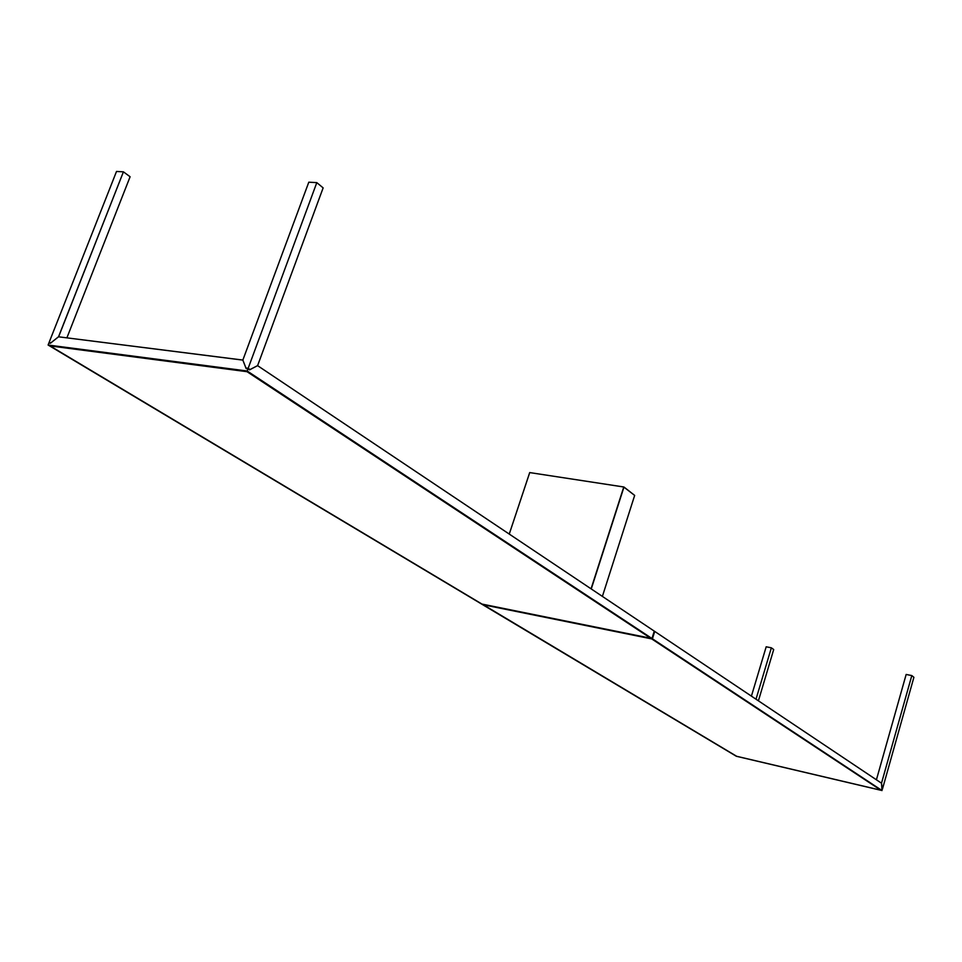 <?xml version="1.0" encoding="UTF-8"?>
<svg xmlns="http://www.w3.org/2000/svg" width="962" height="962" viewBox="0 0 962 962"><rect width="100%" height="100%" fill="white"/><g stroke="black" fill="none" stroke-linecap="round" stroke-linejoin="round"><path stroke-width="1.44" d="M773.701 649.53L771.356 647.811L766.185 646.789L771.356 647.811L773.701 649.53L758.417 700.817L773.701 649.53M756.012 699.206L771.356 647.811L756.012 699.206M882.407 789.249L881.505 783.2L911.808 675.577L913.9 677.308L882.491 788.936L913.9 677.308L911.808 675.577L906.156 674.458L876.418 779.797L906.156 674.458L911.808 675.577L881.505 783.176L881.889 788.804M881.505 783.2L654.725 631.421L881.445 783.164M882.034 790.548L736.339 756.264L882.034 790.548L652.416 638.792L481.986 604.28L736.339 756.264L482.046 604.088L652.416 638.792L882.034 790.548M654.725 631.421L652.416 638.792L654.725 631.421M751.418 696.139L766.185 646.789L751.418 696.139M483.128 604.629L736.664 756.288L880.879 790.223L651.707 638.9L483.092 604.737L651.743 638.792L880.903 790.139M736.664 756.288L880.879 790.223L651.707 638.9L483.092 604.737L736.664 756.288M591.257 588.948L623.977 487.037L634.667 495.406L602.392 596.392M634.655 495.418L623.821 487.049M591.125 588.864L623.833 487L529.701 472.582L509.259 534.066L529.725 472.582L623.773 486.976L591.065 588.816M529.713 472.595L509.247 534.066M654.4 631.565L652.212 638.552L482.275 604.136M257.612 365.608L323.136 187.879L316.811 182.636L248.172 368.29L250.072 369.552L257.612 365.608L323.136 187.879L316.811 182.636L308.79 182.191L242.857 360.065L245.947 368.001L248.172 368.29L316.811 182.636L308.79 182.191L242.857 360.065L58.526 336.796L50.469 343.218L48.894 343.013L48.1 345.021L247.186 370.995L247.992 368.807L246.14 368.566L242.845 360.101L58.526 336.796M130.098 176.743L123.425 171.837L116.522 171.452L49.074 342.532L50.974 342.785L58.538 336.76L123.425 171.837L130.098 176.743L66.883 337.854L130.098 176.743M58.61 336.808L123.425 171.837L116.522 171.452L49.074 342.532L50.132 343.169M257.588 365.644L654.268 631.12L651.959 638.491L654.268 631.12L257.588 365.644L249.555 369.853L247.992 368.807L247.186 370.995L651.959 638.491L481.481 603.98L651.959 638.491L247.186 370.995L48.1 345.021L481.481 603.98L48.1 345.021L48.894 343.013M650.733 638.119L247.102 371.536L650.697 638.239L247.042 371.693L50.108 345.935L481.986 604.076L650.697 638.239L481.986 604.076L50.108 345.935L247.102 371.536L50.156 345.803"/></g></svg>
